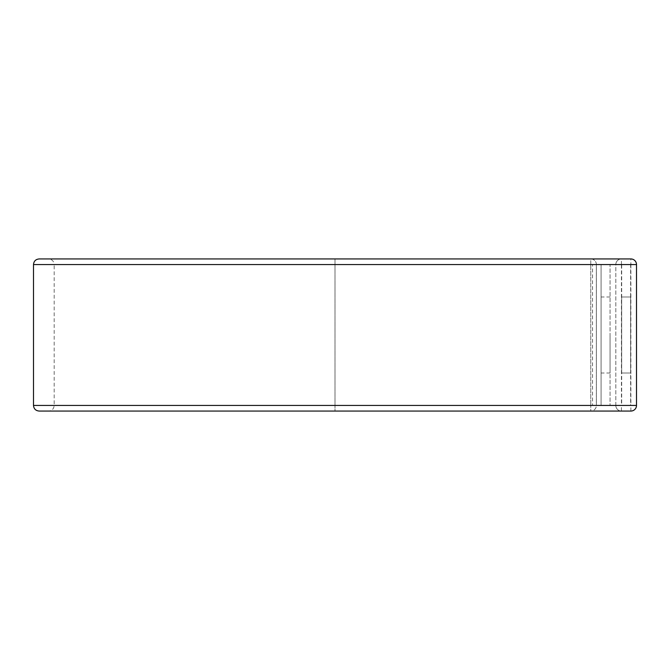<?xml version="1.0" encoding="UTF-8"?>
<svg xmlns="http://www.w3.org/2000/svg" width="670" height="670" viewBox="0 0 670 670"><rect width="100%" height="100%" fill="white"/><g stroke="black" fill="none" stroke-linecap="round" stroke-linejoin="round"><path stroke-width="0.5" stroke-dasharray="3.35 2.51" d="M621.668 296.994L630.646 296.994L630.646 373.006L630.646 296.994L621.668 296.994L621.668 373.006L630.646 373.006L621.668 373.006L621.668 296.994M601.074 335L601.074 373.006L601.074 335M610.06 335L610.06 373.006L610.06 335M596.35 264.801L601.074 264.801L601.074 405.199L610.06 405.199L610.06 264.801L610.06 405.199L596.35 405.199L596.35 264.801L596.392 405.199L592.531 405.199L596.392 405.434A5.62 5.62 0 0 1 590.773 411.053L590.773 405.434L590.773 411.053L335 411.053L590.773 411.053A5.62 5.62 0 0 0 596.392 405.434L590.773 405.434L590.773 264.566L590.773 405.434L596.392 405.434L596.392 264.566L590.773 264.566L590.773 258.947A5.62 5.62 0 0 1 596.392 264.566L610.06 264.801L601.074 264.801L601.074 405.199L596.35 405.199M592.531 264.801L596.392 264.801L592.531 264.801L592.531 405.199M636.5 264.566L630.88 264.566L630.88 405.434L621.433 405.434L621.433 264.566L630.88 264.566L630.88 258.947A5.62 5.62 0 0 1 636.5 264.566A5.62 5.62 0 0 0 630.88 258.947L590.773 258.947A5.62 5.62 0 0 1 596.392 264.566L335 264.566L335 258.947L590.773 258.947L590.773 264.566L335 264.566L335 405.434L590.773 405.434L335 405.434L335 258.947L39.12 258.947M39.12 411.053L335 411.053L335 405.434L335 411.053L48.567 411.053L621.433 411.053L621.433 405.434L615.814 405.434A5.62 5.62 0 0 0 621.433 411.053A5.62 5.62 0 0 1 615.814 405.434L33.5 405.434M615.814 405.434L615.814 264.566A5.62 5.62 0 0 1 621.433 258.947A5.62 5.62 0 0 0 615.814 264.566L621.433 264.566L621.433 258.947A5.62 5.62 0 0 0 615.814 264.566L615.814 405.434A5.62 5.62 0 0 0 621.433 411.053M621.668 264.801L621.668 405.199L630.646 405.199L630.646 264.801L621.668 264.801L621.668 405.199L630.646 405.199L630.646 264.801L621.668 264.801M33.5 264.566L54.186 264.566C53.851 261.149 51.984 259.282 48.567 258.947M615.814 264.566L54.186 264.566L54.186 405.434C53.851 408.851 51.984 410.718 48.567 411.053M630.88 411.053L630.88 405.434L636.5 405.434M610.06 373.006L601.074 373.006M610.06 296.994L601.074 296.994"/><path stroke-width="1" d="M621.433 411.053L630.88 411.053A5.62 5.62 0 0 0 636.5 405.434L636.5 264.566A5.62 5.62 0 0 0 630.88 258.947L39.12 258.947C35.703 259.282 33.835 261.149 33.5 264.566L33.5 405.434C33.835 408.851 35.703 410.718 39.12 411.053L630.88 411.053A5.62 5.62 0 0 0 636.5 405.434L636.5 264.566L33.5 264.566M630.88 411.053A5.62 5.62 0 0 0 636.5 405.434L33.5 405.434"/></g></svg>
